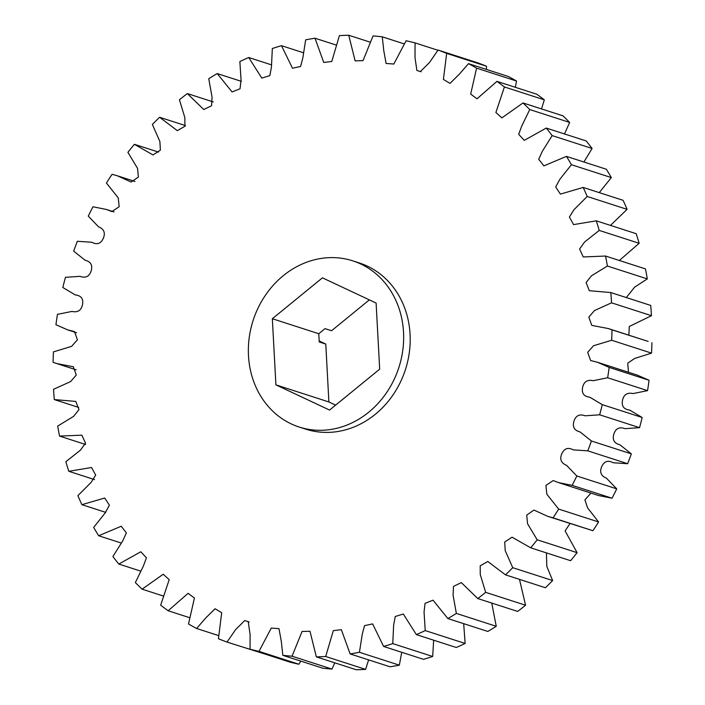 <?xml version="1.0" encoding="UTF-8"?>
<svg xmlns="http://www.w3.org/2000/svg" width="705" height="705" viewBox="0 0 705 705"><rect width="100%" height="100%" fill="white"/><g stroke="black" fill="none" stroke-linecap="round" stroke-linejoin="round"><path stroke-width="1.06" d="M299.202 427.045L305.741 429.151A87.305 76.581 -72.1 0 0 403.824 374.179A87.305 76.581 -72.1 0 0 367.314 266.111A87.305 76.581 -72.1 0 0 359.356 262.974L352.808 260.859A87.305 76.581 107.9 0 1 360.766 264.005A87.305 76.581 107.9 0 1 397.276 372.064A87.305 76.581 107.9 0 1 299.202 427.045A87.305 76.581 107.9 0 1 291.244 423.899A87.305 76.581 107.9 0 1 254.734 315.84A87.305 76.581 107.9 0 1 352.808 260.859M335.642 405.119L328.891 401.956L325.772 344.066L319.171 340.964M325.772 344.066L319.224 341.951L318.783 333.721L325.023 328.627L331.562 330.733L369.358 299.881M196.598 628.481A314.307 275.69 107.9 0 1 188.508 623.978L194.43 598.034L188.094 593.328L168.151 610.759A314.307 275.69 107.9 0 1 160.678 605.163L169.209 579.642L163.216 574.249L142.093 589.177A314.307 275.69 107.9 0 1 135.36 582.568L143.388 566.045L146.42 557.814L140.815 551.768L118.81 564.053A314.307 275.69 107.9 0 1 112.906 556.527L122.749 540.867L126.389 532.865L121.225 526.238L98.656 535.756A314.307 275.69 107.9 0 1 93.659 527.41L105.221 512.87L109.398 505.159L104.719 498.021L81.903 504.683A314.307 275.69 107.9 0 1 77.903 495.65L91.051 482.484L95.704 475.099L91.535 467.521L68.808 471.301A314.307 275.69 107.9 0 1 65.856 461.713L80.458 450.151L85.517 443.101L81.842 435.17L59.555 436.095A314.307 275.69 107.9 0 1 57.695 426.093L73.602 416.347L79.004 409.596L75.761 401.427L54.285 399.568A314.307 275.69 107.9 0 1 53.545 389.301L70.606 381.581L76.281 375.034L73.32 366.75L56.832 363.586L53.078 362.264A314.307 275.69 107.9 0 1 53.465 351.874L71.584 346.375L77.435 339.792L74.439 331.57L67.698 329.887L55.942 324.732A314.307 275.69 107.9 0 1 57.449 314.368L71.919 311.434C77.717 312.694 81.251 310.429 82.503 304.639C83.578 298.823 81.154 295.58 75.232 294.893L62.833 287.499A314.307 275.69 107.9 0 1 65.45 277.329L80 276.325C85.569 278.369 89.279 276.571 91.148 270.949C92.831 265.265 90.804 261.678 85.058 260.207L73.664 251.13A314.307 275.69 107.9 0 1 77.338 241.286L91.756 242.238C97.017 245.032 100.859 243.736 103.309 238.343C105.583 232.879 103.979 229.019 98.489 226.763L88.275 216.144A314.307 275.69 107.9 0 1 92.954 206.768L106.543 209.5L111.901 211.579L119.163 206.715L118.264 197.911L106.437 183.044A314.307 275.69 107.9 0 1 112.069 174.285L117.409 175.801L131.148 182.049L138.374 177.043L137.563 168.398L127.905 152.333A314.307 275.69 107.9 0 1 134.391 144.305L153.011 154.933L160.387 150.147L159.885 141.511L152.359 124.441A314.307 275.69 107.9 0 1 159.603 117.268L177.316 130.645L184.904 126.283L184.842 117.603L179.431 99.775A314.307 275.69 107.9 0 1 187.336 93.571L203.789 109.548L211.579 105.741L212.038 97.034L208.742 78.704A314.307 275.69 107.9 0 1 217.193 73.558L232.077 91.95L240.026 88.786L241.057 80.079L239.859 61.538A314.307 275.69 107.9 0 1 248.724 57.51L261.784 78.105L269.83 75.638L271.46 67.01L272.324 48.522A314.307 275.69 107.9 0 1 281.489 45.675L292.487 68.226L300.568 66.49L302.824 58.004L305.67 39.833A314.307 275.69 107.9 0 1 314.985 38.22L323.754 62.454L331.782 61.467L339.405 35.62A314.307 275.69 107.9 0 1 348.746 35.25L355.117 60.868L363.031 60.639L373.042 35.929A314.307 275.69 107.9 0 1 382.269 36.819L383.776 50.69L386.111 63.485L393.831 64.032L406.089 40.758A314.307 275.69 107.9 0 1 415.069 42.89L414.998 57.554L416.875 70.474L420.392 71.575L429.609 62.348L438.061 50.046A314.307 275.69 107.9 0 1 446.662 53.386L443.401 79.418L450.028 83.375L459.299 74.228L468.499 63.644A314.307 275.69 107.9 0 1 476.589 68.147L470.676 94.1L477.012 98.797L496.946 81.366A314.307 275.69 107.9 0 1 504.419 86.962L495.888 112.483L501.881 117.885L523.004 102.948A314.307 275.69 107.9 0 1 529.746 109.557L521.718 126.08L518.677 134.32L524.282 140.357L546.287 128.072A314.307 275.69 107.9 0 1 552.191 135.607L542.348 151.267L538.717 159.26L543.872 165.887L566.45 156.378A314.307 275.69 107.9 0 1 571.438 164.714L559.876 179.255L555.699 186.966L560.378 194.104L583.194 187.442A314.307 275.69 107.9 0 1 587.195 196.475L574.046 209.641L569.393 217.025L573.57 224.604L596.289 220.824A314.307 275.69 107.9 0 1 599.241 230.412L584.639 241.974L579.58 249.032L583.255 256.955L605.542 256.038A314.307 275.69 107.9 0 1 607.402 266.032L591.504 275.778L586.093 282.529L589.336 290.707L610.812 292.557A314.307 275.69 107.9 0 1 611.552 302.824L594.491 310.544L588.816 317.1L591.777 325.384L608.265 328.548L612.019 329.861A314.307 275.69 107.9 0 1 611.64 340.251L593.513 345.75L587.662 352.333L590.658 360.555L597.399 362.238L609.155 367.393A314.307 275.69 107.9 0 1 607.648 377.757L593.178 380.7C587.38 379.44 583.855 381.696 582.594 387.486C581.519 393.302 583.943 396.554 589.865 397.232L602.264 404.626A314.307 275.69 107.9 0 1 599.655 414.804L585.097 415.8C579.536 413.756 575.818 415.553 573.949 421.185C572.266 426.869 574.293 430.447 580.039 431.927L591.433 440.995A314.307 275.69 107.9 0 1 587.759 450.839L573.341 449.887C568.089 447.093 564.238 448.389 561.788 453.782C559.514 459.246 561.118 463.114 566.609 465.362L576.822 475.99A314.307 275.69 107.9 0 1 572.143 485.357L558.563 482.625L553.205 480.546L545.934 485.419L546.833 494.214L558.66 509.08A314.307 275.69 107.9 0 1 553.037 517.84L547.688 516.324L533.949 510.076L526.723 515.082L527.543 523.727L537.192 539.801A314.307 275.69 107.9 0 1 530.706 547.82L512.094 537.192L504.709 541.986L505.212 550.614L512.746 567.692A314.307 275.69 107.9 0 1 505.494 574.857L487.781 561.488L480.193 565.851L480.255 574.522L485.666 592.35A314.307 275.69 107.9 0 1 477.761 598.554L461.308 582.586L453.518 586.384L453.059 595.099L456.355 613.421A314.307 275.69 107.9 0 1 447.904 618.576L433.02 600.184L425.071 603.339L424.049 612.046L425.238 630.587A314.307 275.69 107.9 0 1 416.373 634.615L403.313 614.02L395.267 616.487L393.637 625.115L392.773 643.612A314.307 275.69 107.9 0 1 383.617 646.45L372.61 623.899L364.538 625.635L362.273 634.121L359.435 652.292A314.307 275.69 107.9 0 1 350.112 653.914L341.343 629.671L333.315 630.667L325.692 656.505A314.307 275.69 107.9 0 1 316.351 656.875L309.98 631.257L302.066 631.486L292.055 656.196A314.307 275.69 107.9 0 1 282.828 655.315L281.321 641.435L278.986 628.64L271.266 628.093L259.008 651.367A314.307 275.69 107.9 0 1 250.037 649.235L250.099 634.571L248.231 621.651L244.706 620.559L235.488 629.776L227.036 642.079A314.307 275.69 107.9 0 1 218.435 638.739L221.696 612.707L215.069 608.75L205.798 617.897L196.598 628.481L218.62 635.584M168.151 610.759L189.645 617.695M227.036 642.079L267.107 654.742M259.008 651.367L298.911 664.242A314.307 275.69 -72.1 0 1 289.931 662.11L250.037 649.235M298.911 664.242L300.815 661.114M292.055 656.196L331.958 669.071A314.307 275.69 -72.1 0 1 322.731 668.181L282.828 655.315M331.958 669.071L334.805 662.832M325.692 656.505L365.595 669.38A314.307 275.69 -72.1 0 1 356.254 669.75L316.351 656.875M365.595 669.38L368.609 659.88M359.435 652.292L399.33 665.167A314.307 275.69 -72.1 0 1 390.015 666.78L350.112 653.914M399.33 665.167L401.744 652.301M392.773 643.612L432.676 656.478A314.307 275.69 -72.1 0 1 423.511 659.325L383.617 646.45M432.676 656.478L433.663 640.193M425.238 630.587L465.141 643.462A314.307 275.69 -72.1 0 1 456.276 647.49L416.373 634.615M465.141 643.462L463.678 623.661M456.355 613.421L496.258 626.296A314.307 275.69 -72.1 0 1 487.807 631.442L447.904 618.576M496.258 626.296L491.746 603.066M485.666 592.35L525.569 605.225A314.307 275.69 -72.1 0 1 517.664 611.429L477.761 598.554M525.569 605.225L519.479 579.369M512.746 567.692L552.641 580.559A314.307 275.69 -72.1 0 1 545.397 587.732L505.494 574.857M552.641 580.559L546.807 566.371L546.419 552.887M537.192 539.801L577.095 552.667A314.307 275.69 -72.1 0 1 570.609 560.695L530.706 547.82M577.095 552.667L565.093 530.883L570.019 523.524M547.688 516.324L592.931 530.715L553.037 517.84M558.66 509.08L598.563 521.956L587.565 507.829L584.912 499.88L590.966 493.086M558.563 482.625L598.457 495.5L612.046 498.232L572.143 485.357M576.822 475.99L616.725 488.856L606.511 478.237C601.021 475.981 599.417 472.121 601.691 466.657C604.141 461.264 607.983 459.968 613.244 462.762L627.662 463.714L587.759 450.839M591.433 440.995L631.336 453.87L619.942 444.793C614.196 443.322 612.169 439.735 613.852 434.051C615.721 428.428 619.431 426.631 625 428.675L639.55 427.671L599.655 414.804M602.264 404.626L642.167 417.501L629.768 410.107C623.846 409.42 621.422 406.177 622.497 400.361C623.749 394.571 627.283 392.306 633.081 393.566L647.551 390.632L607.648 377.757M609.155 367.393L649.058 380.268L637.302 375.113L597.399 362.238M628.437 372.258L627.75 363.145L634.65 358.466L651.535 353.126L611.64 340.251M612.019 329.861L648.168 341.414L608.265 328.548M628.869 335.192L629.301 326.486L651.455 315.699L611.552 302.824M610.812 292.557L650.715 305.432A314.307 275.69 -72.1 0 1 651.455 315.699M626.296 297.554L634.641 287.138L647.305 278.907L607.402 266.032M605.542 256.038L645.445 268.905A314.307 275.69 -72.1 0 1 647.305 278.907M619.36 260.489L639.144 243.287L599.241 230.412M596.289 220.824L636.192 233.699A314.307 275.69 -72.1 0 1 639.144 243.287M610.477 225.406L627.097 209.35L587.195 196.475M583.194 187.442L623.097 200.317A314.307 275.69 -72.1 0 1 627.097 209.35M599.259 192.624L611.341 177.59L571.438 164.714M566.45 156.378L606.344 169.244A314.307 275.69 -72.1 0 1 611.341 177.59M583.899 162L592.094 148.473L552.191 135.607M546.287 128.072L586.19 140.947A314.307 275.69 -72.1 0 1 592.094 148.473M564.502 133.95L569.64 122.432L529.746 109.557M523.004 102.948L562.907 115.823A314.307 275.69 -72.1 0 1 569.64 122.432M541.519 108.922L544.322 99.837L504.419 86.962M496.946 81.366L536.849 94.241A314.307 275.69 -72.1 0 1 544.322 99.837M515.355 87.305L516.492 81.022L476.589 68.147M468.499 63.644L508.402 76.519A314.307 275.69 -72.1 0 1 516.492 81.022M486.379 69.416L486.565 66.261L446.662 53.386M438.061 50.046L477.964 62.921A314.307 275.69 -72.1 0 1 486.565 66.261M437.893 50.258L415.069 42.89M404.185 43.886L382.269 36.819M370.195 42.168L348.746 35.25M336.391 45.12L314.985 38.22M303.256 52.699L281.489 45.675M271.337 64.807L248.724 57.51M241.321 81.339L217.193 73.558M213.254 101.934L187.336 93.571M185.521 125.631L159.603 117.268M158.581 152.113L134.391 144.305M54.285 399.568L78.704 407.446M59.555 436.095L85.64 444.511M68.808 471.301L94.523 479.594M81.903 504.683L105.741 512.376M98.656 535.756L121.101 543M118.81 564.053L140.498 571.05M142.093 589.177L163.481 596.077M651.535 353.126A314.307 275.69 -72.1 0 0 651.922 342.736M647.551 390.632A314.307 275.69 -72.1 0 0 649.058 380.268M639.55 427.671A314.307 275.69 -72.1 0 0 642.167 417.501M627.662 463.714A314.307 275.69 -72.1 0 0 631.336 453.87M612.046 498.232A314.307 275.69 -72.1 0 0 616.725 488.856M592.931 530.715A314.307 275.69 -72.1 0 0 598.563 521.956M329.57 410.072L275.902 384.86L272.341 318.731L322.441 277.832L376.109 303.044L379.678 369.173L329.57 410.072M272.341 318.731L318.783 333.721M275.902 384.86L328.891 401.956M246.027 620.99L249.182 622.013M246.741 621.211L249.103 621.977M419.078 71.135L421.061 71.778M117.409 175.801L134.981 181.476M106.543 209.5L114.034 211.914M67.698 329.887L76.563 332.742M56.832 363.586L76.131 369.808"/></g></svg>
